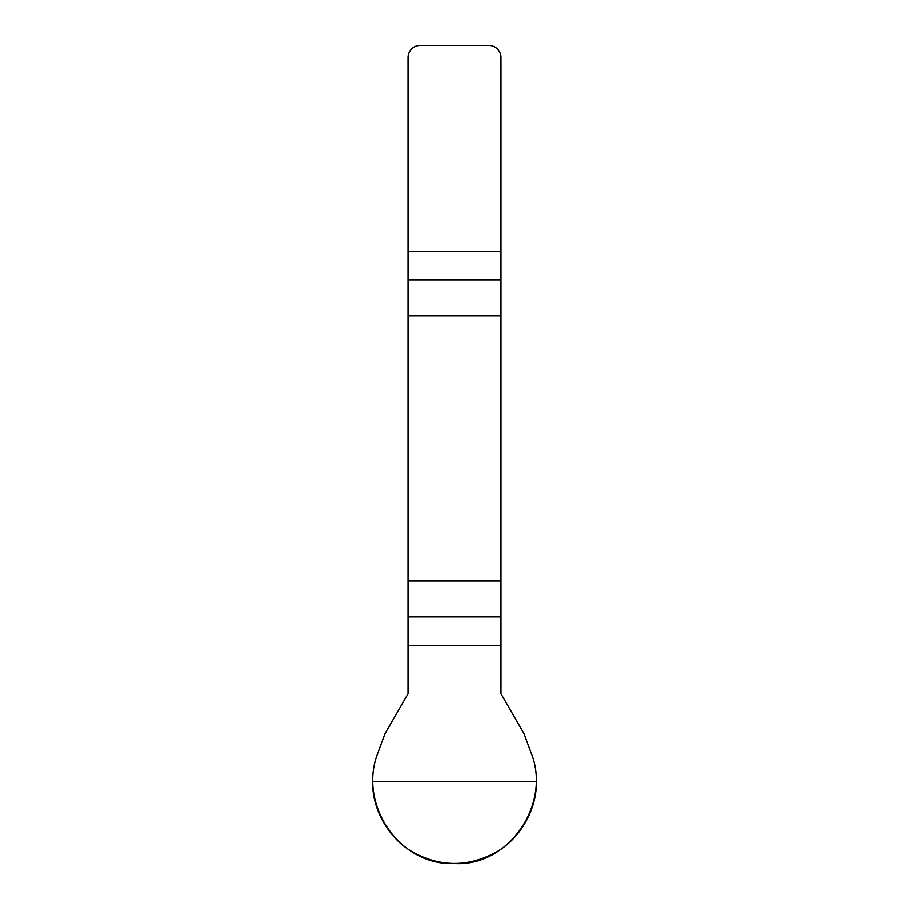 <?xml version="1.0" encoding="UTF-8"?>
<svg xmlns="http://www.w3.org/2000/svg" width="909" height="909" viewBox="0 0 909 909"><rect width="100%" height="100%" fill="white"/><g stroke="black" fill="none" stroke-linecap="round" stroke-linejoin="round"><path stroke-width="1.36" d="M408.016 645.504L408.016 693.772L385.041 733.574L377.587 753.686C358.123 804.658 399.506 866.072 454.5 863.527C509.165 866.8 551.161 803.806 531.413 753.686L523.959 733.574L500.984 693.772L500.984 580.999L408.016 580.999L408.016 645.504L500.984 645.504M408.016 315.855L500.984 315.855L500.984 57.574A12.124 12.124 0 0 0 488.86 45.45L420.14 45.45A12.124 12.124 0 0 0 408.016 57.574L408.016 580.999M500.984 315.855L500.984 580.999M536.344 781.683C537.094 809.396 519.8 839.359 495.428 852.562C468.146 867.072 440.854 867.072 413.572 852.562C389.2 839.359 371.906 809.396 372.656 781.683L536.344 781.683M500.984 279.938L408.016 279.938M408.016 251.35L500.984 251.35M408.016 616.916L500.984 616.916"/></g></svg>
